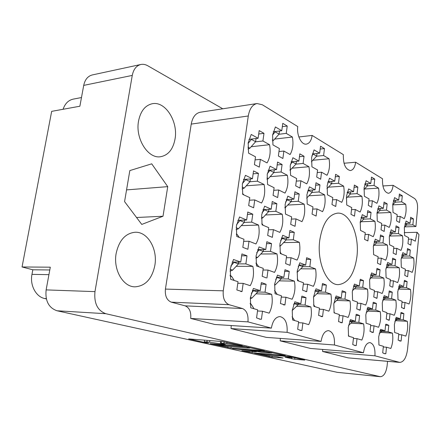 <?xml version="1.0" encoding="UTF-8"?>
<svg xmlns="http://www.w3.org/2000/svg" width="441" height="441" viewBox="0 0 441 441"><rect width="100%" height="100%" fill="white"/><g stroke="black" fill="none" stroke-linecap="round" stroke-linejoin="round"><path stroke-width="0.66" d="M257.042 103.541C252.478 104.55 249.556 108.701 248.289 115.983L191.229 124.097C192.541 117.207 195.545 113.249 200.247 112.24L257.042 103.541L262.34 104.765L297.763 126.578C296.468 135.062 301.401 145.023 306.313 144.135C309.395 143.523 311.335 140.624 312.145 135.431L343.363 154.653C343.109 164.124 345.457 169.427 350.402 170.562C353.175 170.044 354.922 167.266 355.655 162.227L382.501 178.759C382.264 187.359 384.232 192.204 388.405 193.29C390.897 192.844 392.473 190.181 393.129 185.308L414.562 198.505C416.817 200.418 417.809 203.907 417.533 208.968L415.913 226.536L412.864 224.833L413.465 218.879L410.665 217.275L410.058 223.262L406.078 221.035L404.347 227.732L404.584 235.527L408.592 237.644L407.98 243.686L410.808 245.141L411.414 239.132L415.312 241.188L417.103 232.308L418.95 234.595L407.528 349.426C406.387 357.662 403.807 361.989 399.8 362.408L374.938 355.815L322.58 351.477L348.136 357.877L399.221 362.304M392.76 204.387L393.008 212.369L397.209 214.723L396.558 220.875L399.524 222.501L400.163 216.382L404.237 218.675C406.034 214.596 406.536 209.784 405.731 204.238L401.679 201.835L402.308 195.776L399.381 194.001L398.741 200.093L394.574 197.623L392.76 204.387M377.005 298.243L377.705 291.727L382.171 293.474C384.139 288.916 384.684 283.789 383.808 278.1L379.376 276.226L380.07 269.771L376.978 268.371L376.162 274.864L371.598 272.929L369.608 280.316L369.872 288.657L374.47 290.459L373.759 297.013L377.005 298.243L376.167 298.215M404.391 308.628L405.014 302.438L409.022 304.009C410.786 299.643 411.277 294.775 410.483 289.401L406.503 287.714L407.126 281.584L404.452 280.327L403.62 286.49L399.524 284.759L397.749 291.793L397.991 299.682L402.115 301.302L401.481 307.526L404.391 308.628L403.465 308.59M364.095 187.833L364.371 196.273L369.051 198.908L368.329 205.379L371.636 207.193L372.347 200.76L376.895 203.312C378.902 199.067 379.458 194.007 378.565 188.131L374.051 185.452L374.762 179.079L371.493 177.1L370.776 183.511L366.124 180.749L364.095 187.833M389.32 236.745L389.574 244.777L393.83 246.877L393.174 253.123L396.178 254.567L396.828 248.36L400.963 250.405C402.787 246.172 403.289 241.288 402.473 235.748L398.366 233.592L399.006 227.446L396.04 225.847L395.39 232.027L391.161 229.805L389.32 236.745M360.231 221.917L360.506 230.411L365.258 232.76L364.525 239.336L367.882 240.951L368.61 234.414L373.218 236.696C375.258 232.286 375.826 227.148 374.916 221.272L370.335 218.868L371.057 212.397L367.739 210.611L367.011 217.121L362.293 214.64L360.231 221.917M392.782 287.119L393.444 280.818L397.633 282.604C399.485 278.221 399.998 273.26 399.171 267.731L395.004 265.824L395.654 259.584L392.65 258.167L391.983 264.446L387.694 262.483L385.831 269.6L386.084 277.681L390.401 279.522L389.734 285.856L392.214 287.102M342.238 322.757L343.043 315.762L348.125 317.41C350.369 312.437 350.992 306.942 350 300.916L344.956 299.125L345.755 292.201L342.508 290.851L342.106 290.856L341.295 297.824L336.092 295.972L333.815 303.965L334.113 312.867L339.361 314.565L338.545 321.61L342.238 322.757L340.673 322.669M377.011 212.871L377.27 221.106L381.735 223.46L381.046 229.816L384.194 231.437L384.877 225.119L389.21 227.407C391.123 223.168 391.652 218.196 390.798 212.496L386.492 210.087L387.165 203.83L384.056 202.05L383.372 208.339L378.94 205.864L377.011 212.871M346.455 196.262L346.747 204.982L351.747 207.623L350.97 214.326L354.498 216.145L355.264 209.481L360.11 212.044C362.248 207.623 362.844 202.386 361.896 196.333L357.083 193.638L357.838 187.05L354.36 185.055L353.588 191.686L348.627 188.913L346.455 196.262M407.622 276.656L408.239 270.554L412.192 272.373C413.934 268.156 414.413 263.354 413.63 257.974L409.706 256.045L410.317 250.003L407.478 248.57L406.861 254.644L402.826 252.66L401.073 259.529L401.316 267.367L405.378 269.236L404.75 275.371L407.28 276.65M380.627 264.583L381.322 258.167L385.715 260.19C387.656 255.791 388.196 250.742 387.33 245.047L382.964 242.903L383.648 236.547L380.489 234.954L379.795 241.348L375.297 239.138L373.34 246.332L373.604 254.617L378.13 256.701L377.43 263.156L380.484 264.583M373.323 332.431L374.04 325.811L378.565 327.277C380.566 322.547 381.118 317.344 380.23 311.666L375.732 310.067L376.438 303.513L373.654 302.3L373.185 302.317L372.469 308.904L367.838 307.261L365.815 314.841L366.091 323.231L370.754 324.747L370.032 331.406L373.323 332.431L371.763 332.332M360.192 310.1L360.942 303.353L365.699 305.056C367.8 300.299 368.378 294.99 367.447 289.142L362.728 287.3L363.472 280.625L360.297 279.241L359.299 285.966L354.432 284.07L352.304 291.749L352.591 300.36L357.491 302.113L356.73 308.904L360.192 310.1L359.024 310.051M389.337 320.16L390.004 313.766L394.26 315.287C396.139 310.745 396.657 305.712 395.82 300.194L391.591 298.546L392.253 292.212L389.524 290.972L389.199 290.983L388.527 297.35L384.177 295.657L382.281 302.956L382.54 311.087L386.922 312.658L386.244 319.091L389.337 320.16L388.124 320.1M356.256 345.512L357.017 338.655L361.846 340.055C363.979 335.116 364.569 329.725 363.627 323.887L358.831 322.343L359.586 315.558L356.758 314.378L356.119 314.394L355.352 321.224L350.408 319.637L348.247 327.525L348.533 336.191L353.517 337.635L352.739 344.537L355.259 345.557L356.256 345.512L354.277 345.364M385.842 353.71L386.514 347.216L390.831 348.467C392.738 343.76 393.267 338.655 392.418 333.142L388.13 331.764L388.797 325.331L386.355 324.267L385.699 324.295L385.021 330.767L380.605 329.344L378.681 336.83L378.94 345.016L383.389 346.306L382.7 352.839L384.894 353.765L385.842 353.71L383.962 353.561M401.106 341.075L401.745 334.796L405.803 336.114C407.594 331.593 408.09 326.654 407.291 321.285L403.256 319.852L403.884 313.634L401.47 312.537L400.968 312.553L400.329 318.81L396.178 317.333L394.37 324.548L394.618 332.486L398.802 333.843L398.157 340.154L401.106 341.075L399.585 340.97M242.026 291.573L243.162 283.376L250.229 285.663C253.355 279.969 254.237 273.541 252.869 266.381L245.869 263.889L246.988 255.791L241.911 253.922L240.764 262.075L233.493 259.49L230.279 268.773L230.682 279.329L238.019 281.705L236.861 289.969L242.026 291.573L240.775 291.54M261.436 319.24L262.505 311.225L269.164 313.16C272.114 307.498 272.94 301.214 271.65 294.312L265.047 292.19L266.105 284.274L261.745 282.67L261.315 282.675L260.245 290.647L253.393 288.442L250.378 297.587L250.758 307.812L257.66 309.819L256.574 317.889L260.383 319.262L261.436 319.24L259.341 319.119M301.931 330.458L302.868 322.939L308.706 324.631C311.291 319.273 312.013 313.369 310.877 306.925L305.078 305.062L306.004 297.625L302.361 296.214L301.804 296.22L300.867 303.706L294.869 301.776L292.24 310.392L292.576 319.951L298.618 321.704L297.675 329.278L300.883 330.491L301.931 330.458L299.847 330.326M266.954 277.913L268.001 270.052L274.539 272.395C277.433 266.981 278.249 260.813 276.981 253.895L270.493 251.37L271.529 243.603L266.833 241.712L265.78 249.534L259.054 246.916L256.094 255.769L256.464 265.917L263.244 268.349L262.18 276.264L266.276 277.902M306.743 291.65L307.658 284.258L313.402 286.319C315.943 281.176 316.655 275.377 315.536 268.916L309.836 266.695L310.74 259.391L306.616 257.731L305.696 265.085L299.797 262.786L297.212 271.143L297.543 280.636L303.485 282.764L302.554 290.206L306.743 291.65L305.778 291.622M284.936 304.929L285.922 297.24L292.102 299.241C294.831 293.855 295.597 287.819 294.401 281.149L288.271 278.971L289.252 271.369L284.996 269.732L283.817 277.383L277.472 275.129L274.682 283.866L275.035 293.712L281.435 295.784L280.432 303.524L284.936 304.929L283.475 304.869M285.14 204.365L285.481 214.061L291.655 216.906L290.691 224.37L295.04 226.316L295.994 218.901L301.958 221.647C304.599 216.702 305.337 210.886 304.18 204.189L298.259 201.278L299.202 193.952L294.913 191.785L293.954 199.161L287.83 196.151L285.14 204.365M242.335 184.002L242.721 194.387L249.788 197.634L248.674 205.583L253.647 207.805L254.744 199.916L261.552 203.047C264.567 197.866 265.416 191.681 264.098 184.492L257.346 181.174L258.426 173.379L253.531 170.91L252.434 178.759L245.428 175.314L242.335 184.002M327.134 185.76L327.442 194.795L332.795 197.623L331.963 204.541L335.739 206.487L336.56 199.608L341.747 202.347C344.041 197.822 344.68 192.419 343.666 186.141L338.517 183.258L339.333 176.455L335.607 174.327L334.78 181.168L329.466 178.197L327.134 185.76M290.222 165.695L290.564 175.32L296.633 178.522L295.679 185.854L299.957 188.059L300.894 180.777L306.76 183.869C309.35 179.145 310.078 173.429 308.937 166.72L303.116 163.462L304.042 156.263L299.83 153.854L298.888 161.097L292.868 157.735L290.222 165.695M322.564 316.638L323.429 309.4L328.876 311.164C331.279 306.054 331.952 300.371 330.893 294.119L325.491 292.201L326.346 285.046L322.773 283.602L322.432 283.607L321.566 290.806L315.982 288.822L313.534 297.069L313.854 306.297L319.477 308.121L318.6 315.403L322.564 316.638L321.015 316.555M261.7 214.75L262.064 224.816L268.723 227.655L267.676 235.422L272.367 237.363L273.392 229.645L279.82 232.385C282.659 227.209 283.458 221.156 282.212 214.227L275.84 211.311L276.86 203.687L272.24 201.515L271.209 209.188L264.606 206.168L261.7 214.75M306.892 194.729L307.217 204.084L312.961 206.917L312.063 214.1L316.109 216.046L316.996 208.913L322.553 211.658C325.006 206.934 325.695 201.328 324.609 194.845L319.097 191.951L319.973 184.895L315.977 182.745L315.095 189.845L309.395 186.852L306.892 194.729M267.196 174.498L267.56 184.487L274.098 187.717L273.073 195.346L277.676 197.557L278.69 189.983L284.996 193.103C287.791 188.158 288.574 182.216 287.35 175.275L281.088 171.984L282.091 164.504L277.554 162.062L276.54 169.598L270.052 166.191L267.196 174.498M311.605 157.52L311.925 166.808L317.575 169.978L316.693 177.039L320.673 179.222L321.544 172.21L327.007 175.281C329.421 170.755 330.1 165.243 329.036 158.754L323.611 155.535L324.471 148.6L320.541 146.225L319.67 153.203L314.064 149.879L311.605 157.52M236.37 225.968L236.762 236.437L243.961 239.259L242.826 247.362L247.892 249.286L249.011 241.244L255.945 243.961C259.016 238.526 259.876 232.22 258.536 225.048L251.662 222.132L252.765 214.188L247.776 212.011L246.657 220.015L239.518 216.989L236.37 225.968M290.035 265.267L291.005 257.715L297.074 260.096C299.759 254.937 300.508 249.011 299.334 242.324L293.309 239.772L294.268 232.313L289.908 230.406L288.932 237.92L282.698 235.279L279.958 243.746L280.311 253.52L286.595 255.984L285.608 263.586L289.803 265.262M272.599 134.996L272.951 144.907L279.374 148.518L278.37 156.004L282.89 158.484L283.883 151.048L290.084 154.532C292.83 149.813 293.596 143.975 292.394 137.024L286.242 133.38L287.223 126.032L282.769 123.331L281.771 130.723L275.399 126.947L272.599 134.996M258.696 133.992L263.983 133.342L259.176 130.591L258.095 138.287L251.221 134.444L248.189 142.845L248.57 153.148L255.504 156.809L254.413 164.603L259.297 167.117L260.366 159.377L255.074 159.901M261.623 354.14L259.297 354.134L260.438 354.487L276.81 356.593L283.111 358.004L272.036 357.144L254.451 353.258L289.709 356.609L304.775 360.082L294.698 359.233L285.035 357.26L292.08 357.601C290.702 357.089 287.598 356.571 282.753 356.052L261.656 353.903M232.639 348.666L251.469 350.634L255.593 351.802L241.866 350.661L252.153 352.745L285.288 355.639L265.951 351.444L232.639 348.666M356.901 256.816C359.674 235.483 349.807 212.138 337.574 213.146C328.424 214.48 322.481 223.565 319.742 240.395C316.726 262.13 326.836 285.189 338.346 284.632C348.164 283.414 354.349 274.142 356.901 256.816M154.857 265.377C157.834 249.06 147.663 231.459 135.045 232.253C125.365 233.328 119.07 240.373 116.159 253.382C113.034 269.749 123.122 287.058 135.045 286.837C145.431 286.022 152.029 278.872 154.857 265.377M175.033 139.036C178.329 121.722 165.458 100.939 152.327 103.723C145.172 105.333 140.574 111.099 138.546 121.021C135.095 138.573 148.049 158.942 160.48 156.731C168.197 155.304 173.048 149.405 175.033 139.036M413.465 218.879L410.494 218.984M402.308 195.776L399.177 195.953M380.07 269.771L376.719 269.749M407.126 281.584L404.127 281.529M374.762 179.079L371.245 179.333M399.006 227.446L395.858 227.534M371.057 212.397L367.524 212.545M395.654 259.584L392.496 259.589M345.755 292.201L341.962 292.096M387.165 203.83L383.846 203.996M357.838 187.05L354.101 187.293M410.317 250.003L407.33 250.03M383.648 236.547L380.307 236.619M376.438 303.513L373.069 303.386M363.472 280.625L359.906 280.559M392.253 292.212L389.078 292.124M359.586 315.558L356.008 315.381M388.797 325.331L385.61 325.155M403.884 313.634L400.869 313.496M246.988 255.791L241.64 255.819M266.105 284.274L261.116 284.164M306.004 297.625L301.644 297.477M271.529 243.603L266.562 243.686M310.74 259.391L306.401 259.396M289.252 271.369L284.605 271.325M299.202 193.952L294.594 194.238M258.426 173.379L253.123 173.831M339.333 176.455L335.309 176.764M304.042 156.263L299.456 156.709M326.346 285.046L322.272 284.958M276.86 203.687L271.915 203.957M319.973 184.895L315.673 185.198M282.091 164.504L277.163 164.951M324.471 148.6L320.188 149.041M252.765 214.188L247.434 214.431M294.268 232.313L289.643 232.435M287.223 126.032L282.317 126.655M404.254 232.616L417.103 232.308M230.952 348.059L264.479 350.887L243.867 346.411L210.125 343.649L230.952 348.059L231.145 346.714M222.771 108.789L147.779 65.77C145.436 64.447 143.11 64.017 140.795 64.491C136.346 65.665 133.502 69.303 132.267 75.417L94.969 291.628C93.911 303.27 97.538 310.629 105.84 313.711L380.357 376.702C383.841 376.388 386.09 372.766 387.104 365.826L387.567 361.344M380.357 376.702L337.293 372.342L57.005 310.767C48.686 307.829 45.059 300.872 46.129 289.897L50.302 267.185L22.05 266.97L51.663 111.358L79.882 106.226L83.713 85.389C84.959 79.589 87.825 76.106 92.307 74.937L140.795 64.491M237.627 345.099L242.33 345.788L222.699 341.582L188.649 338.903L205.677 342.718L208.543 343.043L204.288 341.907L206.917 341.858L225.323 344.449L221.167 343.318L223.962 343.269L237.627 345.099L237.677 344.724M355.655 162.227L344.002 163.247M374.938 355.815C375.324 348.164 373.648 343.754 369.905 342.58C366.62 342.883 364.47 346.273 363.472 352.75L310.552 348.462L280.189 340.86L334.427 344.989C334.879 336.676 332.905 331.88 328.501 330.601C324.714 330.915 322.239 334.526 321.087 341.422L287.091 332.332L231.034 328.551L266.292 337.376L321.087 341.422M363.472 352.75L334.427 344.989M312.145 135.431L298.849 136.975M214.806 324.482L190.705 318.446L247.958 321.875L271.375 328.132L214.806 324.482M46.344 298.915L44.646 298.524C35.942 296.793 29.729 285.184 31.967 274.368L32.827 269.782L22.05 266.97M49.789 269.969L32.827 269.782M63.096 109.28C65.031 103.591 68.41 100.201 73.234 99.12L81.475 97.544M393.129 185.308L382.882 185.97M191.229 124.097L165.419 289.081L223.267 290.823C222.716 298.083 224.634 302.702 229.022 304.687L242.522 308.546C246.679 310.447 248.492 314.891 247.958 321.875M248.289 115.983L223.267 290.823M229.022 304.687L171.295 302.162L185.137 305.845L242.522 308.546M399.8 362.408L348.136 357.877M322.718 349.448L322.58 351.477M280.355 338.418L280.189 340.86M231.227 325.541L231.034 328.551M190.705 318.446C191.256 311.859 189.404 307.658 185.137 305.845M171.295 302.162C166.808 300.271 164.851 295.911 165.419 289.081M163.01 216.239L167.734 186.642L151.721 163.832L129.825 170.584L124.571 201.614L141.765 224.425L163.01 216.239L136.55 217.501M287.091 332.332C287.626 323.225 285.261 317.972 280.002 316.572C275.592 316.914 272.714 320.772 271.375 328.132M260.366 159.377L267.053 162.905C270.013 157.966 270.846 151.891 269.55 144.692L262.919 140.988L255.504 141.848M263.983 133.342L262.919 140.988M126.556 189.9L167.734 186.642M415.913 226.536L404.728 226.861M246.188 347.045L214.398 344.267L227.264 346.378L246.916 348.065L249.843 348.026L246.188 347.045L246.232 346.714M269.313 353.015L271.81 353.009C270.344 352.453 267.097 351.912 262.07 351.372L253.994 350.854L261.706 352.342L269.313 353.015M251.15 146.748L269.55 144.692M258.095 138.287L248.933 139.384M283.883 151.048L278.966 151.561M274.622 139.097L292.394 137.024M286.242 133.38L278.96 134.257M281.771 130.723L273.255 131.776M291.005 257.715L286.369 257.731M283.613 242.594L299.334 242.324M293.309 239.772L286.17 239.915L286.43 237.975M288.932 237.92L281.358 238.085M249.011 241.244L243.669 241.343M241.282 225.649L258.536 225.048M251.662 222.132L244.259 222.413M246.657 220.015L237.809 220.368M321.544 172.21L317.25 172.558M312.84 160.259L329.036 158.754M323.611 155.535L316.594 156.213M319.67 153.203L312.333 153.926M278.69 189.983L273.751 190.319M270.101 176.67L287.35 175.275M281.088 171.984L273.811 172.602M276.54 169.598L268.134 170.325M316.996 208.913L312.686 209.117M308.876 195.798L324.609 194.845M319.097 191.951L312.079 192.397M315.095 189.845L307.857 190.319M273.392 229.645L268.437 229.794M265.493 214.965L282.212 214.227M275.84 211.311L268.569 211.652M271.209 209.188L262.946 209.602M323.429 309.4L319.345 309.218M316.903 293.7L330.893 294.119M325.491 292.201L318.562 292.003M321.566 290.806L315.144 290.63M300.894 180.777L296.297 181.119M292.234 168.175L308.937 166.72M303.116 163.462L295.972 164.113M298.888 161.097L291.043 161.83M336.56 199.608L332.531 199.834M328.385 187.166L343.666 186.141M338.517 183.258L331.632 183.743M334.78 181.168L327.988 181.659M254.744 199.916L249.424 200.231M246.265 185.804L264.098 184.492M257.346 181.174L249.937 181.747M252.434 178.759L243.404 179.481M295.994 218.901L291.374 219.083M287.962 205.043L304.18 204.189M298.259 201.278L291.115 201.675M293.954 199.161L286.231 199.613M285.922 297.24L281.264 297.08M279.181 280.856L294.401 281.149M288.271 278.971L281.104 278.844M283.817 277.383L276.419 277.268M307.658 284.258L303.309 284.164M300.723 268.806L315.536 268.916M309.836 266.695L302.802 266.656L303 265.074M305.696 265.085L298.728 265.058M268.001 270.052L263.023 270.008M260.796 254.005L276.981 253.895M270.493 251.37L263.227 251.436M265.78 249.534L257.698 249.623M302.868 322.939L298.496 322.685M296.534 306.313L310.877 306.925M305.078 305.062L298.017 304.77M300.867 303.706L294.07 303.436M262.505 311.225L257.505 310.982M256.012 293.811L271.65 294.312M265.047 292.19L257.748 291.97M260.245 290.647L252.373 290.415M243.162 283.376L237.804 283.254M236.2 266.292L252.869 266.381M245.869 263.889L238.46 263.867M240.764 262.075L232.142 262.07M401.745 334.796L398.719 334.603M395.726 320.695L407.291 321.285M403.256 319.852L396.906 319.532M400.329 318.81L395.676 318.584M386.514 347.216L383.317 346.973M380.616 332.409L392.418 333.142M388.13 331.764L381.658 331.367M385.021 330.767L380.136 330.469M357.017 338.655L353.428 338.407M350.948 323.181L363.627 323.887M358.831 322.343L352.133 321.98M355.352 321.224L349.84 320.932M390.004 313.766L386.818 313.617M383.681 299.781L395.82 300.194M391.591 298.546L385.147 298.337M388.527 297.35L383.549 297.195M360.942 303.353L357.37 303.215M354.393 288.816L367.447 289.142M362.728 287.3L356.063 287.146M359.299 285.966L353.671 285.84M374.04 325.811L370.661 325.618M367.827 311.12L380.23 311.666M375.732 310.067L369.167 309.786M372.469 308.904L367.232 308.689M381.322 258.167L377.97 258.172M374.216 245.229L387.33 245.047M382.964 242.903L376.454 243.002L376.631 241.398M379.795 241.348L374.365 241.436M408.239 270.554L405.246 270.531M401.437 258.002L413.63 257.974M409.706 256.045L403.416 256.072L403.559 254.666M406.861 254.644L402.049 254.672M355.264 209.481L351.51 209.651M347.332 197.16L361.896 196.333M357.083 193.638L350.336 194.04M353.588 191.686L347.315 192.072M384.877 225.119L381.542 225.224M377.336 213.053L390.798 212.496M386.492 210.087L379.988 210.374M383.372 208.339L377.86 208.593M343.043 315.762L339.239 315.574M336.632 300.437L350 300.916M344.956 299.125L338.164 298.893M341.295 297.824L335.353 297.625M393.444 280.818L390.268 280.763M386.702 267.659L399.171 267.731M395.004 265.824L388.593 265.796M391.983 264.446L386.917 264.429M368.61 234.414L365.065 234.496M361.113 221.751L374.916 221.272M370.335 218.868L363.709 219.111M367.011 217.121L361.179 217.347M396.828 248.36L393.67 248.393M389.673 236.023L402.473 235.748M398.366 233.592L391.972 233.741M395.39 232.027L390.241 232.153M372.347 200.76L368.825 200.942M364.387 189.024L378.565 188.131M374.051 185.452L367.43 185.887M370.776 183.511L364.861 183.908M405.014 302.438L402.005 302.333M398.603 289.114L410.483 289.401M406.503 287.714L400.185 287.571M403.62 286.49L398.885 286.391M377.705 291.727L374.343 291.633M371.046 277.913L383.808 278.1M379.376 276.226L372.838 276.138L372.981 274.826M376.162 274.864L370.82 274.798M400.163 216.382L397.021 216.503M392.716 204.867L405.731 204.238M401.679 201.835L395.29 202.154M398.741 200.093L393.526 200.363M411.414 239.132L408.438 239.187M412.864 224.833L406.585 225.02M410.058 223.262L405.174 223.416M394.849 321.522L396.9 319.587L396.994 318.645M396.9 319.587L395.5 319.097M272.411 140.877L273.414 140.442L279.081 134.125L279.495 131.005M272.588 135.051L275.421 131.512M279.081 134.125L275.36 131.947M279.743 246.183L280.542 245.819L286.176 239.904L282.538 238.383L282.582 238.057M281.452 253.966L280.029 251.949M280.614 240.411L282.538 238.383M236.084 229.689L238.416 228.758L244.292 222.385L244.612 220.098M239.22 237.401L237.545 234.915L236.326 233.928M236.624 224.463L240.185 220.274M244.292 222.385L240.13 220.643M311.396 161.819L316.682 156.12L317.013 153.462M311.875 155.855L313.452 153.815M316.682 156.12L313.402 154.201M266.954 179.294L268.189 178.759L273.889 172.514L274.258 169.796M267.334 173.6L270.162 170.149M273.889 172.514L270.107 170.551M306.666 198.136L312.134 192.337L312.426 190.021M307.349 192.155L308.849 190.258M312.134 192.337L308.799 190.611M261.436 218.405L262.875 217.788L268.608 211.614L268.916 209.304M263.205 225.301L261.811 223.466M262.031 212.816L264.804 209.508M268.608 211.614L264.754 209.872M313.534 297.069L318.556 292.047L318.716 290.729M314.984 306.66L313.579 304.659M314.885 291.303L315.321 290.636M318.556 292.047L315.287 290.9M289.996 170.298L296.054 164.019L296.407 161.329M290.432 164.377L292.587 161.687M296.054 164.019L292.537 162.079M326.935 188.693L331.687 183.682L331.968 181.372M327.635 182.954L328.622 181.615M331.687 183.682L328.578 181.962M242.065 188.974L244.171 188.12L250.008 181.664L250.394 178.919M243.84 194.9L242.55 193.511M242.396 183.605L245.984 179.278M250.008 181.664L245.929 179.685M284.892 207.909L291.159 201.625L291.462 199.31M285.542 202.077L287.631 199.53M291.159 201.625L287.582 199.894M274.545 285.123L275.432 284.715L281.104 278.877L281.303 277.345M277.235 294.423L274.556 290.503M275.653 279.379L277.439 277.284M281.104 278.877L277.4 277.576M297.074 272.439L302.802 266.678L299.356 265.35L299.395 265.058M298.689 281.044L297.267 279.026M298.204 266.535L299.356 265.35M255.863 258.217L257.456 257.538L263.222 251.442L263.481 249.556M258.784 266.75L255.995 263.001M256.69 252.704L259.347 249.606M263.222 251.442L259.302 249.931M292.218 310.53L298.011 304.83L298.166 303.601M294.654 320.557L292.113 316.776M293.601 304.626L294.538 303.452M298.011 304.83L294.511 303.711M250.24 298.75L251.938 298.028L257.742 292.019L257.935 290.575M254.055 308.772L251.1 304.163L250.146 303.358M251.309 293.282L253.79 290.459M257.742 292.019L253.746 290.746M230.042 271.16L232.55 270.179L238.46 263.889L238.713 262.075M234.237 280.482L231.663 276.452L230.07 275.212M230.808 266.05L234.27 262.07M238.46 263.889L234.221 262.401M247.991 149.003L249.821 148.248L255.62 141.715L256.067 138.529M248.107 143.463L251.679 139.053M255.62 141.715L251.613 139.505M379.172 333.771L381.647 331.434L381.741 330.568M381.647 331.434L379.982 330.904M348.55 325.497L352.127 322.046L352.238 321.059M349.189 336.384L348.368 335.232M352.127 322.046L349.707 321.274M382.59 300.834L385.147 298.375L385.263 297.251M385.147 298.375L383.378 297.697M352.436 290.735L356.058 287.179L356.201 285.895M356.058 287.179L353.539 286.209M366.124 312.757L369.161 309.836L369.277 308.772M369.161 309.836L367.083 309.108M373.367 246.072L376.454 243.002L374.216 241.916M401.244 258.189L403.416 256.078L401.856 255.322M346.295 198.235L350.386 193.996L350.634 191.868M347.117 192.761L347.514 192.061M350.386 193.996L347.475 192.392M376.956 213.438L380.021 210.34L380.219 208.483M380.021 210.34L377.722 209.073M333.931 303.105L338.159 298.937L338.297 297.725M334.741 313.071L333.958 311.974M338.159 298.937L335.243 297.912M385.991 268.349L388.587 265.813L388.736 264.435M388.587 265.813L386.74 264.98M360.148 222.727L363.731 219.089L363.941 217.242M363.731 219.089L361.069 217.705M389.37 236.321L391.983 233.73L392.154 232.109M391.983 233.73L390.07 232.738M363.957 189.47L367.48 185.832L367.722 183.715M367.48 185.832L364.768 184.244M398.052 289.638L400.18 287.604L400.301 286.418M400.18 287.604L398.692 286.981M369.756 279.175L372.832 276.16L370.666 275.256M392.727 204.74L395.329 202.121L395.522 200.264M395.329 202.121L393.361 200.975M404.414 227.17L406.602 225.009L406.767 223.367M406.602 225.009L404.981 224.116M105.84 313.711L57.005 310.767M337.293 372.342L379.993 376.642M46.129 289.897L94.969 291.628M132.267 75.417L83.713 85.389M31.967 274.368L48.929 274.655M46.272 298.601L44.646 298.524M226.939 342.271L226.768 343.5M224.177 341.753L223.962 343.269M222.435 343.76L222.385 344.118M220.638 341.417L220.318 343.649M209.85 340.54L209.629 342.078M207.138 340.32L206.917 341.858M205.726 342.381L205.677 342.718M239.728 345.193L239.678 345.562M227.953 346.439L227.793 347.596M243.884 346.411L243.845 346.703M215.015 343.98L214.976 344.261M248.338 347.161L248.289 347.525M252.318 351.51L252.153 352.745M249.242 351.24L249.099 352.298M256.078 351.323L256.034 351.659M251.53 350.187L251.469 350.634M291.826 357.701L291.688 358.792M272.185 356.003L272.036 357.144M269.214 355.733L269.087 356.708M294.875 357.789L294.698 359.233M273.464 140.381L272.356 139.753M280.592 245.764L279.787 245.439M238.471 228.703L236.172 227.771M237.583 234.97L236.404 234.502M268.244 178.704L266.943 178.048M262.924 217.733L261.474 217.093M290.542 170.017L289.985 169.719M244.226 188.064L242.07 187.05M243.355 194.216L242.616 193.875M285.614 207.557L284.908 207.22M275.487 284.66L274.622 284.368M257.505 257.483L255.962 256.905M256.673 263.613L256.039 263.382M251.987 297.973L250.389 297.488M251.138 304.218L250.185 303.937M232.605 270.118L230.213 269.308M231.701 276.513L230.141 276M249.871 148.187L247.914 147.134M259.358 353.699L259.302 354.09M221.426 341.483L221.178 343.247M204.547 340.11L204.299 341.836M214.447 343.93L214.398 344.256M249.909 347.519L249.843 348.026M256.53 351.427L256.48 351.797M271.871 352.535L271.81 353.009M253.581 350.363L253.536 350.689M292.129 357.16L292.08 357.601"/></g></svg>
